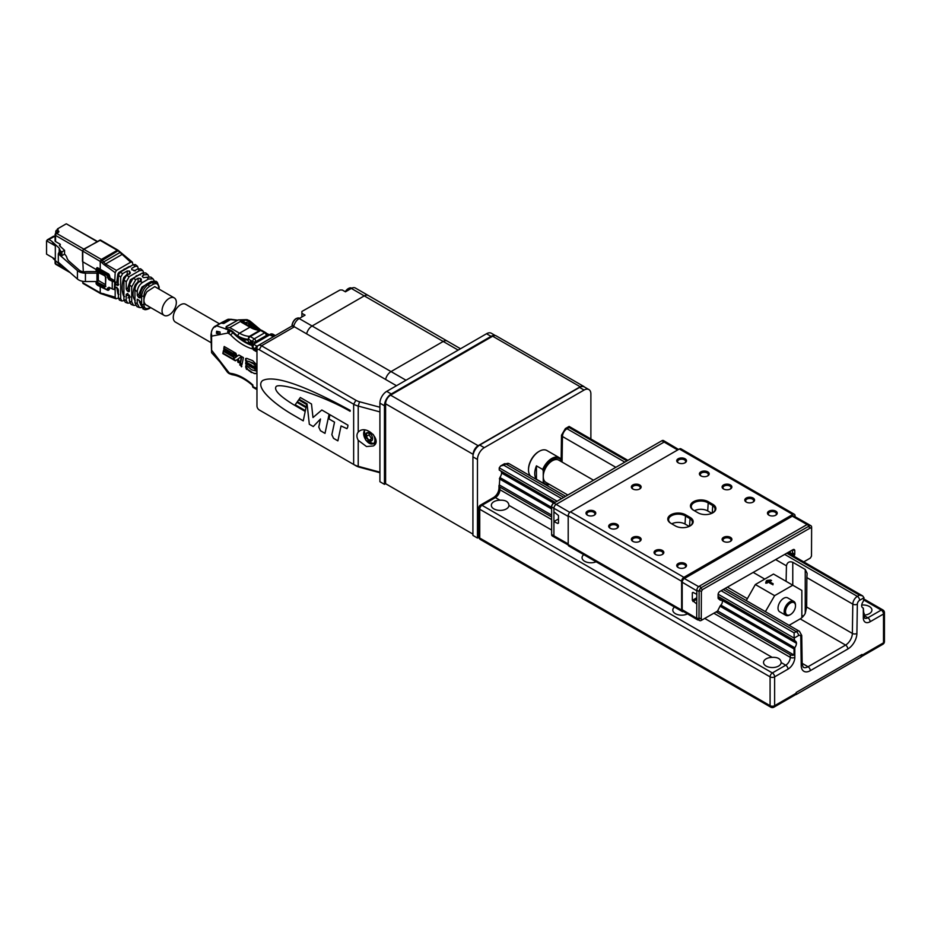 <?xml version="1.0" encoding="UTF-8"?>
<svg xmlns="http://www.w3.org/2000/svg" width="931" height="931" viewBox="0 0 931 931"><rect width="100%" height="100%" fill="white"/><g stroke="black" fill="none" stroke-linecap="round" stroke-linejoin="round"><path stroke-width="1.4" d="M864.259 615.123A8.821 5.097 0 0 0 871.916 610.073A8.821 5.097 0 0 0 861.722 605.045M551.641 515.122L499.342 484.935A3.212 1.85 -0 0 0 498.981 485.784A3.212 1.85 -0 0 0 499.924 487.099L499.924 489.718A6.412 3.701 -60 0 1 495.385 497.573L482.002 505.3L772.358 672.938L785.741 665.211L781.179 662.569C780.737 658.834 777.722 657.088 772.16 657.367A8.821 5.097 -0 0 0 763.536 662.465A8.821 5.097 -0 0 0 772.253 667.55A8.821 5.097 -0 0 0 781.179 662.569L781.179 662.453M674.51 607.059A8.821 5.097 -0 0 0 672.799 610.073A8.821 5.097 -0 0 0 678.012 614.716A8.821 5.097 -0 0 0 687.485 613.878M583.772 554.667A8.821 5.097 -0 0 0 582.061 557.681A8.821 5.097 -0 0 0 586.902 562.231A8.821 5.097 -0 0 0 596.108 561.789M551.641 530.053L508.966 505.417C508.524 501.669 505.51 499.935 499.947 500.203A8.821 5.097 -0 0 0 491.324 505.3A8.821 5.097 -0 0 0 500.052 510.397A8.821 5.097 -0 0 0 508.966 505.417L508.966 505.3M567.84 495.024L545.903 482.363A12.836 7.413 -60 0 1 543.25 476.486A12.836 7.413 -60 0 1 548.848 463.568A12.836 7.413 -60 0 1 558.74 460.135L593.513 480.21M549.441 484.411A15.233 8.798 -60 0 1 545.403 484.644M543.052 483.282A15.233 8.798 -60 0 1 542.68 482.875L543.25 481.886A14.431 8.332 120 0 0 549.209 484.271M542.68 469.445A15.233 8.798 -60 0 1 551.757 458.483A15.233 8.798 -60 0 1 559.368 457.726A15.233 8.798 -60 0 1 560.823 458.971L561.393 460.612A14.431 8.332 120 0 0 552.316 459.46A14.431 8.332 120 0 0 543.25 471.086L542.68 469.445L536.442 465.849A15.233 8.798 120 0 0 536.442 479.267L542.68 482.875M559.368 457.726L546.893 450.523A15.233 8.798 120 0 0 539.282 451.279L539.282 451.279A15.233 8.798 120 0 0 528.505 469.934A15.233 8.798 120 0 0 530.577 476.078M538.991 451.442A14.431 8.332 120 0 0 538.712 451.605A14.431 8.332 120 0 0 528.505 469.282A14.431 8.332 120 0 0 528.505 469.608M767.54 580.35A1.606 0.931 0 0 0 766.236 581.095L765.689 582.946L767.284 583.027L767.656 581.817L771.787 584.202L773.161 583.877L768.785 581.165L770.88 580.944L771.543 580.49L770.6 580.036L767.54 580.35L767.54 581.654A1.606 0.931 0 0 0 766.236 582.41L765.969 583.295M790.175 614.704A8.018 4.632 -60 0 1 789.825 614.914L790.5 614.53A7.052 4.073 120 0 0 795.493 605.883A7.052 4.073 120 0 0 790.5 602.997A7.052 4.073 120 0 0 785.52 611.644A7.052 4.073 120 0 0 790.5 614.53L789.825 614.914A8.018 4.632 -60 0 1 785.811 615.321A8.018 4.632 -60 0 1 784.158 611.644A8.018 4.632 -60 0 1 787.649 603.567A8.018 4.632 -60 0 1 793.829 601.426A8.018 4.632 -60 0 1 795.493 605.092A8.018 4.632 -60 0 1 795.481 605.511M793.829 601.426L787.707 597.888A8.018 4.632 120 0 0 781.528 600.041A8.018 4.632 120 0 0 778.025 608.106A8.018 4.632 120 0 0 779.689 611.783L785.811 615.321M861.059 656.832A3.212 1.85 -120 0 0 861.291 656.727A3.212 1.85 -120 0 0 861.955 655.261L861.955 654.47L796.18 692.455L796.18 694.549L861.059 657.088L861.059 654.993M379.918 403.146L379.918 481.723L384.456 484.341L384.456 405.765L379.918 403.146A9.624 5.551 -60 0 1 386.726 391.357L391.264 393.976A9.624 5.551 120 0 0 384.456 405.765M495.083 335.544A9.624 5.551 120 0 0 491.068 336.347L486.541 333.729L386.726 391.357M486.541 333.729A9.624 5.551 -60 0 1 491.347 333.251L495.373 335.579M584.412 386.982A7.052 4.073 -60 0 0 583.749 386.423A7.052 4.073 -60 0 0 580.222 386.772L478.138 445.705A7.052 4.073 -60 0 0 473.157 454.351L385.597 403.798L385.597 483.689L384.456 484.341M583.749 386.423L496.188 335.87A7.052 4.073 120 0 0 492.662 336.219L390.578 395.151A7.052 4.073 120 0 0 385.597 403.798M472.925 534.115L385.597 483.689M803.348 616.171L801.847 615.31M861.955 655.261L883.507 642.809L883.507 614.006L870.124 621.733A9.624 5.551 -60 0 1 863.316 617.8L863.316 608.141A5.714 3.293 -60 0 1 862.816 607.931A5.714 3.293 -60 0 1 861.64 605.674A5.714 3.293 -60 0 1 863.374 601.205L864.003 597.76L859.616 600.297A3.212 1.85 -60 0 0 857.346 604.172L856.904 633.476A12.836 7.413 -60 0 1 847.838 649L810.307 670.669A12.836 7.413 -60 0 1 801.23 665.618L800.788 636.827A3.212 1.85 -60 0 0 798.519 635.57L794.131 638.096L794.771 640.807L720.71 598.051M716.125 611.923L790.279 654.737A3.212 1.85 -0 0 0 794.027 655.063L794.027 648.93L794.818 647.685A5.714 3.293 120 0 0 796.494 643.286A5.714 3.293 120 0 0 795.318 641.028A5.714 3.293 120 0 0 794.771 640.807M800.195 618.882L845.569 645.078A9.624 5.551 120 0 0 852.365 633.429L852.808 604.138L806.874 577.616L806.653 607.035L805.245 613.378A9.624 5.551 -60 0 1 800.195 618.882L789.057 625.318M786.101 581.34L786.451 565.827L775.639 559.578M796.18 693.234A3.212 1.85 60 0 1 795.516 694.701L773.964 707.153A3.212 1.85 60 0 0 774.627 705.675L796.18 693.234M499.924 487.099L551.641 516.961M794.027 655.063L717.72 611.004M863.316 608.141L863.898 614.728A3.212 1.85 0 0 0 864.259 613.866A3.212 1.85 0 0 0 863.898 613.017M863.363 608.152L862.35 607.559M796.494 643.286L722.375 600.495M553.77 503.147L501.6 473.029A5.714 3.293 120 0 0 500.89 471.133M794.771 647.755L720.885 605.103M551.641 507.383L499.877 477.498L499.342 484.935M501.6 473.029A5.714 3.293 120 0 1 499.924 477.428L499.877 477.498M555.051 502.414L499.237 470.05L555.179 502.344M718.092 596.399L794.131 640.307M794.027 648.93L720.024 606.209M551.641 508.989L499.342 478.802M557.087 501.239L499.237 467.839L499.237 470.05M784.682 554.41L857.346 596.364L859.464 595.142L862.676 595.91L864.003 597.76M626.947 460.903L569.109 427.504L569.109 426.421L569.109 427.504L566.991 428.726L624.829 462.125M718.127 594.211L794.131 638.096L794.131 632.859L796.249 631.637L723.271 589.498M499.237 467.839L500.564 465.989L503.776 465.221L561.626 498.62M806.874 577.616L807.13 573.368L805.245 569.469L792.77 562.266C789.36 561.102 787.254 562.289 786.451 565.827M746.266 600.611L755.344 584.528L773.486 574.055L792.77 585.192L792.77 562.266M590.882 438.99L590.882 393.976A9.624 5.551 120 0 0 588.892 389.577A9.624 5.551 120 0 0 584.074 390.054L484.271 447.671A9.624 5.551 120 0 0 477.463 459.46L477.463 538.037L478.837 537.245M477.463 538.037L472.925 535.418L472.925 456.842A9.624 5.551 -60 0 1 479.733 445.053L579.548 387.424A9.624 5.551 -60 0 1 584.354 386.947L588.892 389.577M491.068 336.347L391.264 393.976M768.785 581.526L767.54 581.654M772.916 584.854L772.916 583.551M768.785 582.469L768.785 581.165M801.847 617.695L801.847 590.429L792.77 585.192L774.627 595.665L765.55 611.388M755.344 584.528L774.627 595.665M561.393 460.612L561.393 461.671M543.25 481.886L543.25 471.086M536.442 479.267L536.442 465.849M809.376 558.635A3.212 1.85 120 0 1 809.214 558.74L803.721 561.87L810.354 558.076L811.495 556.121L811.623 528.54L810.494 527.877L702.521 589.556L701.38 591.522L701.252 619.092L702.381 619.767L716.963 611.434A1.606 0.931 -60 0 0 717.836 610.468L720.129 606.023A1.606 0.931 -60 0 1 720.699 605.278A3.212 1.85 120 0 0 721.711 600.309A3.212 1.85 120 0 0 720.722 600.216A1.606 0.931 120 0 1 720.222 600.158A1.606 0.931 120 0 1 720.152 600.111L718.348 598.645A1.606 0.931 120 0 1 718.092 597.958L718.104 594.537A2.572 1.478 120 0 1 719.931 591.406L792.968 549.674L794.771 550.733A2.572 1.478 120 0 0 794.248 549.558A2.572 1.478 120 0 0 792.968 549.674M794.771 550.733L794.76 554.154A1.606 0.931 120 0 1 794.492 555.155L793.934 556.226M808.224 526.574L810.494 527.877M700.449 588.369L702.521 589.556M699.309 590.324L701.38 591.522M698.983 617.788L701.252 619.092M700.112 618.452L702.381 619.767M718.185 596.736A4.806 2.781 -60 0 1 718.848 596.841M722.316 601.228A4.806 2.781 120 0 0 721.886 598.738M721.118 598.144A4.806 2.781 120 0 0 719.896 598.121L718.092 596.655M790.233 551.245L790.221 552.839L792.49 554.143L792.002 555.109M788.871 552.025L790.221 552.816L789.732 553.794M719.779 591.488L791.827 550.337L792.502 550.733L792.49 554.143M811.611 528.54L811.623 527.237A3.212 1.85 120 0 0 810.959 525.759A3.212 1.85 120 0 0 809.365 525.91L701.392 587.589A3.212 1.85 120 0 0 699.111 591.511L698.983 619.092A3.212 1.85 120 0 0 699.647 620.57A3.212 1.85 120 0 0 701.241 620.418L718.022 610.829L718.022 610.084M699.647 620.57L697.377 619.266A3.212 1.85 -60 0 1 696.714 617.777L696.842 590.207A3.212 1.85 -60 0 1 699.123 586.286L807.096 524.595A3.212 1.85 -60 0 1 808.69 524.444L810.959 525.759M808.899 524.572A3.212 1.85 120 0 0 808.655 524.386A3.212 1.85 120 0 0 807.061 524.549L792.316 516.181L684.343 578.523A3.026 1.746 120 0 0 682.202 582.236L696.819 590.824L696.819 594.327L692.955 592.372L692.327 592.791L692.327 600.332L696.772 604.044M792.316 516.181A3.026 1.746 -60 0 1 793.829 516.03L808.655 524.386M696.76 618.289L682.202 609.735A3.026 1.746 120 0 0 682.819 611.12L697.47 619.79A3.212 1.85 120 0 0 698.471 619.895M682.202 609.735L682.202 582.236M807.061 524.549L796.191 530.833M696.83 618.556A3.212 1.85 120 0 0 697.47 619.79M775.476 515.332A4.015 2.316 0 0 0 776.373 513.877A4.015 2.316 0 0 0 773.894 511.736A4.015 2.316 0 0 0 769.518 512.236A4.015 2.316 0 0 0 768.343 513.877A4.015 2.316 0 0 0 769.239 515.332M768.901 511.166A4.888 2.828 0 0 0 768.901 515.157A4.888 2.828 0 0 0 775.814 515.157A4.888 2.828 0 0 0 775.814 511.166A4.888 2.828 0 0 0 768.901 511.166M730.102 489.136A4.015 2.316 0 0 0 730.998 487.681A4.015 2.316 0 0 0 728.519 485.54A4.015 2.316 0 0 0 724.155 486.052A4.015 2.316 0 0 0 722.98 487.681A4.015 2.316 0 0 0 723.876 489.136M723.527 484.97A4.888 2.828 0 0 0 723.527 488.961A4.888 2.828 0 0 0 730.451 488.961A4.888 2.828 0 0 0 730.451 484.97A4.888 2.828 0 0 0 723.527 484.97M684.739 462.951A4.015 2.316 0 0 0 685.635 461.485A4.015 2.316 0 0 0 683.156 459.355A4.015 2.316 0 0 0 678.78 459.856A4.015 2.316 0 0 0 677.605 461.485A4.015 2.316 0 0 0 678.501 462.951M678.164 458.774A4.888 2.828 0 0 0 678.164 462.765A4.888 2.828 0 0 0 685.076 462.765A4.888 2.828 0 0 0 685.076 458.774A4.888 2.828 0 0 0 678.164 458.774M594.001 515.332A4.015 2.316 0 0 0 594.897 513.877A4.015 2.316 0 0 0 592.419 511.736A4.015 2.316 0 0 0 588.043 512.236A4.015 2.316 0 0 0 586.879 513.877A4.015 2.316 0 0 0 587.764 515.332M587.426 511.166A4.888 2.828 0 0 0 587.426 515.157A4.888 2.828 0 0 0 594.339 515.157A4.888 2.828 0 0 0 594.339 511.166A4.888 2.828 0 0 0 587.426 511.166M639.364 541.528A4.015 2.316 0 0 0 640.26 540.073A4.015 2.316 0 0 0 637.782 537.932A4.015 2.316 0 0 0 633.417 538.432A4.015 2.316 0 0 0 632.242 540.073A4.015 2.316 0 0 0 633.138 541.528M632.789 537.35A4.888 2.828 0 0 0 632.789 541.353A4.888 2.828 0 0 0 639.713 541.353A4.888 2.828 0 0 0 639.713 537.35A4.888 2.828 0 0 0 632.789 537.35M684.739 567.724A4.015 2.316 0 0 0 685.635 566.269A4.015 2.316 0 0 0 683.156 564.128A4.015 2.316 0 0 0 678.78 564.628A4.015 2.316 0 0 0 677.605 566.269A4.015 2.316 0 0 0 678.501 567.724M678.164 563.546A4.888 2.828 0 0 0 678.164 567.538A4.888 2.828 0 0 0 685.076 567.538A4.888 2.828 0 0 0 685.076 563.546A4.888 2.828 0 0 0 678.164 563.546M730.102 541.528A4.015 2.316 0 0 0 730.998 540.073A4.015 2.316 0 0 0 728.519 537.932A4.015 2.316 0 0 0 724.155 538.432A4.015 2.316 0 0 0 722.98 540.073A4.015 2.316 0 0 0 723.876 541.528M723.527 537.35A4.888 2.828 0 0 0 723.527 541.353A4.888 2.828 0 0 0 730.451 541.353A4.888 2.828 0 0 0 730.451 537.35A4.888 2.828 0 0 0 723.527 537.35M639.364 489.136A4.015 2.316 0 0 0 640.26 487.681A4.015 2.316 0 0 0 637.782 485.54A4.015 2.316 0 0 0 633.417 486.052A4.015 2.316 0 0 0 632.242 487.681A4.015 2.316 0 0 0 633.138 489.136M632.789 484.97A4.888 2.828 0 0 0 632.789 488.961A4.888 2.828 0 0 0 639.713 488.961A4.888 2.828 0 0 0 639.713 484.97A4.888 2.828 0 0 0 632.789 484.97M752.795 502.24A4.015 2.316 0 0 0 753.679 500.785A4.015 2.316 0 0 0 751.212 498.644A4.015 2.316 0 0 0 746.837 499.144A4.015 2.316 0 0 0 745.661 500.785A4.015 2.316 0 0 0 746.557 502.24M746.22 498.062A4.888 2.828 0 0 0 746.22 502.053A4.888 2.828 0 0 0 753.132 502.053A4.888 2.828 0 0 0 753.132 498.062A4.888 2.828 0 0 0 746.22 498.062M707.42 476.044A4.015 2.316 0 0 0 708.316 474.589A4.015 2.316 0 0 0 705.838 472.448A4.015 2.316 0 0 0 701.474 472.948A4.015 2.316 0 0 0 700.298 474.589A4.015 2.316 0 0 0 701.194 476.044M700.845 471.866A4.888 2.828 0 0 0 700.845 475.869A4.888 2.828 0 0 0 707.769 475.869A4.888 2.828 0 0 0 707.769 471.866A4.888 2.828 0 0 0 700.845 471.866M616.683 528.436A4.015 2.316 0 0 0 617.579 526.969A4.015 2.316 0 0 0 615.1 524.84A4.015 2.316 0 0 0 610.736 525.34A4.015 2.316 0 0 0 609.561 526.969A4.015 2.316 0 0 0 610.457 528.436M610.108 524.258A4.888 2.828 0 0 0 610.108 528.249A4.888 2.828 0 0 0 617.032 528.249A4.888 2.828 0 0 0 617.032 524.258A4.888 2.828 0 0 0 610.108 524.258M662.057 554.62A4.015 2.316 0 0 0 662.942 553.165A4.015 2.316 0 0 0 660.475 551.024A4.015 2.316 0 0 0 656.099 551.524A4.015 2.316 0 0 0 654.924 553.165A4.015 2.316 0 0 0 655.82 554.62M655.482 550.454A4.888 2.828 0 0 0 655.482 554.445A4.888 2.828 0 0 0 662.395 554.445A4.888 2.828 0 0 0 662.395 550.454A4.888 2.828 0 0 0 655.482 550.454M712.518 512.993A9.624 5.551 0 0 0 715.066 509.234A9.624 5.551 0 0 0 712.25 505.3L707.711 502.682A9.624 5.551 0 0 0 697.214 501.472A9.624 5.551 0 0 0 691.279 506.604A9.624 5.551 0 0 0 694.084 510.537M711.843 513.318L707.711 510.933A9.624 5.551 0 0 0 694.445 510.735M689.836 526.085A9.624 5.551 0 0 0 692.385 522.326A9.624 5.551 0 0 0 689.557 518.392L685.018 515.774A9.624 5.551 0 0 0 674.533 514.575A9.624 5.551 0 0 0 668.598 519.707A9.624 5.551 0 0 0 671.402 523.629M689.161 526.422L685.018 524.025A9.624 5.551 0 0 0 671.763 523.839M708.27 501.693A10.427 6.017 0 0 0 693.525 501.693A10.427 6.017 0 0 0 693.525 510.211L698.064 512.83A10.427 6.017 0 0 0 712.809 512.83A10.427 6.017 0 0 0 712.809 504.311L708.27 501.693L707.711 510.933M685.588 514.796A10.427 6.017 0 0 0 670.844 514.796A10.427 6.017 0 0 0 670.844 523.303L675.382 525.922A10.427 6.017 0 0 0 690.127 525.922A10.427 6.017 0 0 0 690.127 517.415L685.588 514.796L685.018 524.025M568.201 544.588L681.62 610.073A3.212 1.85 120 0 0 682.283 611.539L568.864 546.055A3.212 1.85 -60 0 1 568.201 544.588L568.201 515.774A3.212 1.85 -60 0 1 570.47 511.852L683.889 577.325L792.77 514.471A3.212 1.85 120 0 1 794.376 514.308A3.212 1.85 120 0 1 795.039 515.774L795.039 516.717M683.889 577.325A3.212 1.85 120 0 0 681.62 581.258L568.201 515.774M681.62 610.073L681.62 581.258M682.283 611.539A3.212 1.85 120 0 0 683.552 611.551M570.47 511.852L679.351 448.986A3.212 1.85 -60 0 1 680.957 448.823L794.376 514.308M568.224 544.972L554.585 537.292A3.212 1.85 -60 0 1 553.91 535.814A3.212 1.85 120 0 0 554.573 537.28L552.304 535.977A3.212 1.85 -60 0 1 551.641 534.51L551.641 505.696L552.77 503.729L661.883 440.735A3.212 1.85 -60 0 1 663.489 440.572L665.758 441.888A3.212 1.85 120 0 0 664.152 442.039L556.179 504.381A3.212 1.85 120 0 0 553.91 508.314A3.212 1.85 -60 0 1 556.179 504.381L664.152 442.039A3.212 1.85 -60 0 1 665.77 441.888A3.212 1.85 120 0 1 666.421 443.354M551.641 534.51L553.91 535.814L553.91 508.314L551.641 506.999A3.212 1.85 -60 0 1 553.91 503.077L569.772 512.376M554.573 537.28A3.212 1.85 120 0 0 556.179 537.129M568.201 543.925L553.91 535.814L553.91 521.569L558.484 518.928M558.484 523.117L557.844 523.49L558.484 523.059L558.484 515.518L553.91 511.817L553.91 508.314L568.201 516.414M557.844 523.49L553.91 521.569M250.555 344.284L251.987 343.458M245.819 339.827L244.015 340.874M266.278 336.557L266.278 335.567A2.246 1.292 -120 0 0 264.683 332.821L260.657 330.493A2.246 1.292 -120 0 0 259.958 330.272A2.246 1.734 -89.5 0 1 260.68 330.086L251.067 327.072A2.246 1.292 120 0 0 249.939 327.188L239.5 333.205A2.246 1.292 120 0 0 237.917 335.963L236.846 335.346A50.367 29.082 60 0 0 239.325 337.511A35.285 20.377 -120 0 0 247.949 340.106L248.577 341.98L250.392 343.027L250.392 341.072L251.987 341.98L252.697 344.493M256.06 350.626L254.023 349.451L254.023 348.403M252.895 345.657L252.476 345.122L252.231 346.041L252.895 347.484L253.569 344.214L256.991 346.181A2.246 1.292 120 0 0 255.397 348.939L256.06 351.418L253.337 349.847L254.023 349.451M253.337 349.847L253.337 348.008L255.781 349.416M210.941 342.585L175.389 322.068A10.264 5.923 -60 0 1 173.911 313.549A10.264 5.923 -60 0 1 180.975 304.542A10.264 5.923 -60 0 1 185.665 304.286L219.46 323.802M228.421 371.783L228.572 373.238L227.49 372.284L219.972 361.984L211.605 352.709L210.941 335.218C211.5 329.981 213.152 326.851 215.911 325.85L220.461 323.22A2.246 1.292 -120 0 1 221.008 323.127A2.246 1.292 60 0 1 221.369 322.696A2.246 1.292 60 0 1 221.915 322.603L228.095 319.263L221.369 322.696M225.453 321.102L226.466 319.973L225.453 321.102M223.847 323.406L222.078 323.185M224.348 323.115L221.915 322.603M259.446 330.016A48.121 27.779 60 0 1 250.672 322.615A2.246 0.756 -44.7 0 1 251.719 322.429L249.403 320.613A2.246 1.292 120 0 0 248.286 320.73L243.177 319.868L229.794 327.596L226.559 328.131L226.827 329.295L225.919 329.202L226.175 326.583L226.664 328.631M247.297 319.764L245.726 319.857L248.763 321.009M252.662 343.946L252.662 341.596A2.246 1.292 -0 0 0 255.839 341.596A2.246 1.292 -120 0 0 254.244 338.837L264.683 332.821A2.246 1.292 -60 0 1 265.812 332.704L261.786 330.377A2.246 1.292 -60 0 0 260.657 330.493L250.23 336.522A2.246 1.292 -120 0 0 249.52 336.3L259.958 330.272A32.085 18.527 -120 0 1 249.939 327.188L241.164 322.114L244.108 320.415L238.255 319.903L246.634 319.636L249.403 320.613M247.506 319.752L246.54 320.089M270.106 334.345L273.993 336.359A2.246 1.292 60 0 1 274.028 336.382L274.68 335.963A2.246 1.292 -120 0 0 274.68 335.963L271.258 333.996L270.584 334.392L272.736 334.089L269.932 334.59M271.922 333.892L270.781 333.95M245.086 320.113L248.286 320.73A9.624 5.551 60 0 1 250.672 322.615L249.997 322.999A9.624 5.551 60 0 0 247.599 321.125M251.987 342.503L250.392 343.027M232.797 319.531L231.214 319.356M230.981 319.38L226.466 319.973M224.29 322.906L229.387 319.961M238.255 319.903L226.71 326.572L226.559 328.131M236.846 335.346L231.668 330.796M237.917 335.963A34.331 19.819 -120 0 0 248.635 339.268A2.246 1.292 -60 0 1 250.23 336.522L254.244 338.837A2.246 1.292 -60 0 0 252.662 341.596L248.635 339.268A2.246 1.734 -89.5 0 1 249.52 336.3A32.085 18.527 -120 0 1 239.5 333.205L229.794 327.596M241.164 322.114A2.246 1.292 -60 0 1 242.281 322.01L251.067 327.072M243.771 322.859L246.494 322.312L247.599 322.952L245.761 324.011L247.855 325.315M268.279 335.393A48.121 27.779 60 0 1 266.929 334.869M257.864 329.772A48.121 27.779 60 0 1 249.997 322.999M241.699 366.628L240.303 364.265M239.733 364.975L240.035 364.347L241.827 366.186L241.513 366.814L240.186 364.708M248.03 364.254L247.471 364.917L247.471 362.764L248.624 364.649L249.101 363.707L249.101 365.86L248.426 364.033M247.972 364.673L247.925 363.032M248.624 364.649L249.066 363.684M249.101 365.336L248.693 364.603M246.552 369.456L246.028 368.106L246.657 369.281M249.485 366.081L249.939 364.196M253.023 368.129L251.824 367.175L251.591 365.15L252.569 366.488L253.104 366.023L253.104 368.082M253.104 367.652L252.185 367.629M251.824 367.175L252.22 366.22M252.592 367.396L253.046 366.663M256.362 369.27L256.362 367.896L256.875 368.199L256.875 370.34L256.258 368.688M255.804 368.944L255.746 367.547M255.292 369.432L255.292 367.28L256.362 368.746L256.816 368.164M256.875 369.816L256.816 369.002M253.046 363.672L249.031 361.449L245.633 360.914L245.586 358.575L246.738 358.377L252.767 360.693L256.909 365.092L256.921 367.477L252.522 362.729L246.04 360.658L246.04 358.458M256.444 366.872L253.5 363.416M250.66 366.244L250.66 364.603L251.172 364.905L251.579 367.28L250.253 366.523L251.114 364.871M250.253 366.523L251.172 366.523M251.533 372.563L248.484 370.329L246.04 366.721L246.04 365.185L251.673 369.84L256.909 371.166L256.712 373.587L254.454 373.61L252.115 372.377M248.007 369.875L246.04 366.721M245.644 367.07L246.028 365.161M256.549 373.622L254.908 373.354M251.405 372.493L251.987 372.307M251.265 372.412L251.859 372.225M251.137 372.342L251.719 372.156M251.591 372.074L249.031 370.166M254.512 367.186L255.106 367.175L254.5 368.979L253.279 366.116L254.815 367.012M254.268 367.954L254.466 367.151M254.233 368.141L254.058 367.384M246.703 363.381L247.169 364.126L246.331 363.742L247.157 363.055M246.25 362.566L246.843 362.508M246.215 362.543L245.633 362.881L246.087 361.938L246.645 362.299M245.633 362.881L246.087 361.938M245.644 363.812L246.296 363.73M246.575 363.73L247.157 363.113M224.871 350.393L225.314 351.22L224.29 350.696L224.313 349.532L225.535 350.58L224.639 350.58M226.594 351.976L226.768 350.952L227.083 351.883M227.862 352.861L227.397 351.313L228.06 352.756M225.605 351.557L226.175 350.603M223.37 350.766L224.034 349.369M224.918 350.638L224.72 349.812M230.376 353.617L229.515 353.815L229.724 352.651L230.783 353.361L230.271 354.245L230.795 353.373M227.35 353.058L227.199 352.477M229.049 352.674L229.247 353.512L228.456 353.198L228.386 352.081L229.352 352.5M233.553 356.154L233.332 354.734L233.553 356.154M241.455 356.492L238.138 358.854L240.012 363.462L241.455 356.468L243.41 357.597L241.967 364.626L240.442 363.218M237.917 362.287L237.335 359.482L237.917 362.287L240.466 363.23L241.816 356.678M232.238 354.28L232.063 355.153L230.876 355.083L231.156 353.477L232.517 354.886M230.027 353.594L230.097 352.872M230.783 354.024L230.818 353.443M233.786 356.771L234.437 355.374M236.881 359.75L235.368 360.821L232.831 359.354L235.846 357.201L233.739 352.011L235.846 353.233L237.102 356.305L238.918 355.014L241.455 356.48M233.157 355.921L232.494 355.444L232.959 354.513M226.314 351.581L227.152 351.08M222.835 353.571L223.277 351.243L234.437 357.69L232.424 359.11L222.835 353.571L223.638 351.453M237.102 356.305L238.964 355.037M223.777 348.66L224.185 346.507L233.344 351.79L234.635 354.92L223.777 348.66L224.546 346.716M235.776 360.53L233.285 359.087L236.299 356.934L234.472 352.442M239.756 362.822L238.371 362.031M242.06 364.161L240.466 363.241M232.913 355.374L233.704 354.955M234.344 354.234L224.231 348.392M229.503 353.268L228.91 352.942M225.337 350.103L224.743 350.161M230.876 355.083L231.528 353.699M232.831 358.831L223.289 353.315M232.156 354.106L231.482 354.315M211.605 352.709L211.605 336.138C210.615 331.308 212.233 327.84 216.458 325.745L215.445 326.874M211.605 336.138L211.605 334.299L211.605 336.138L227.897 333.054L229.596 330.377L228.723 329.946L227.699 331.273L227.897 333.054L229.003 333.694A2.246 1.292 -60 0 1 230.585 330.947L228.723 329.946L230.05 329.842L229.596 330.377M253.569 386.912L255.397 387.959A2.246 1.781 83.4 0 0 256.968 389.286A2.246 2.246 0 0 1 255.862 388.995A2.246 1.292 -60 0 1 255.397 387.959L256.968 387.785M252.476 345.122L253.092 344.167L252.476 345.122M257.061 347.403L255.397 348.939L252.895 347.484L252.895 348.997L252.301 346.541M257.375 346.472A2.246 1.292 60 0 0 256.991 346.181L273.435 336.685L270.013 334.718L252.895 344.598M252.895 386.516L252.895 385.003A50.367 29.082 -120 0 0 230.841 373.401A7.378 4.259 -120 0 1 229.003 372.726A2.246 1.292 120 0 0 229.468 373.75L232.11 374.704A2.246 1.664 -81.8 0 1 230.841 373.401M225.93 328.992L216.458 325.745L221.008 323.127L223.801 323.476L230.609 319.554A2.246 1.676 -82.7 0 1 231.47 319.368L230.411 319.659M216.434 333.379L216.609 331.238L220.007 331.96L220.065 333.961L216.434 333.379L219.181 331.785M256.351 389.088A2.246 1.292 -60 0 1 255.862 388.995L252.895 387.284L252.231 385.097C245.26 379.126 238.557 375.659 232.11 374.704M228.421 331.529L229.049 330.144M229.468 329.644L226.838 329.306L228.723 329.946M252.266 345.552A48.121 27.779 60 0 1 232.983 332.833A9.624 5.551 -120 0 0 230.585 330.947L231.272 330.552A9.624 5.551 60 0 1 233.658 332.437A48.121 27.779 60 0 0 252.429 344.982M231.272 330.552L230.05 329.842M247.599 322.952A7.378 4.259 60 0 1 249.438 324.395A50.367 29.082 -120 0 0 253.826 328.468M246.494 322.312L244.655 323.383M100.595 293.579L101.537 293.847A1.606 1.222 -89 0 1 100.432 292.904L102.096 293.509A10.683 6.249 59.3 0 1 104.784 294.196L115.176 297.21L115.176 289.32L114.362 289.634L115.176 272.643L104.784 265.16A10.683 6.249 59.3 0 1 102.096 262.833L100.234 261.402L101.363 259.435L105.506 264.008L116.468 270.409L130.643 262.216L118.377 250.928M118.4 298.106L120.693 298.758L121.856 300.981L119.424 300.073L118.4 298.106L118.4 289.948L117.248 287.993L115.514 287.4L114.362 289.634M123.916 294.848L123.299 295.197L123.916 294.941M118.4 298.036L116.026 298.804L101.526 293.847M83.325 271.805L82.766 261.017M105.506 285.759L105.855 277.508L104.377 275.215L97.231 271.724A3.212 1.85 180 0 1 96.102 270.304L96.102 269.257A3.212 1.85 -0 0 0 97.231 270.677L97.86 269.466L108.043 274.447L107.426 275.657L109.427 275.215L110.114 278.09L114.362 280.487M96.999 280.755L96.102 282.361A3.212 1.85 -0 0 0 97.231 283.769L97.86 282.559L104.994 286.05L104.377 287.26L105.855 286.411M132.924 264.858L132.388 262.158L130.643 262.216M118.574 251.091L117.9 250.811L118.574 251.091M83.22 249.752L83.906 249.357L101.363 259.435L117.248 250.276L118.4 250.939L117.236 250.276L118.4 250.939M116.468 270.409L115.176 272.643M117.923 250.835L100.432 261.564M101.386 259.435L100.245 261.413M109.427 276.914L108.729 277.322L109.521 278.439L110.114 278.09M108.892 279.649L112.255 281.29L112.872 280.08L109.521 278.439L108.892 279.649L107.426 277.357L108.729 277.322L108.043 274.447L108.741 274.04L100.234 269.268L100.234 261.402L82.487 250.928L82.487 261.402M108.741 274.04L109.427 275.215M100.234 269.268L97.511 267.697A2.246 1.292 -0 0 0 97.86 269.466M96.836 268.081L97.511 267.697L96.836 268.081M99.093 240.582L83.906 249.357A1.606 0.931 120 0 0 82.766 251.323L82.766 261.797L96.102 269.501M105.506 284.618L98.325 280.475M143.642 272.504L142.711 270.502L139.592 270.618L137.73 268.873L134.937 270.479L131.76 269.769L131.76 268.349L135.111 266.417L133.238 264.672L135.391 264.59L137.532 266.324L135.111 266.417M118.4 275.215L120.087 272.271A186.735 115.956 4.1 0 0 122.729 273.574L120.693 277.112A187.794 109.881 -120.7 0 0 118.4 275.215L118.062 285.445L116.328 284.851L115.176 281.721L114.373 281.732A3.212 1.85 -0 0 1 112.255 281.29L112.255 288.889L112.872 289.25M137.73 268.873L140.767 268.931M129.432 284.711L133.075 278.334A361.507 224.487 4.1 0 0 135.868 279.556L131.725 286.795A369.328 216.085 -120.7 0 0 129.432 284.711L129.432 290.914L129.095 291.647L127.361 291.054L126.209 289.099L126.209 281.86A250.579 146.621 -120.7 0 0 123.916 279.859L123.916 299.677L126.209 300.329L127.71 303.169L129.746 303.017M146.702 277.252L150.88 277.101L153.033 278.834L148.564 278.997L146.702 277.252L143.56 277.647L142.187 276.321L144.084 274.808L142.21 273.062L145.713 272.934L147.866 274.668L144.084 274.808M154.15 280.58L153.033 278.834M140.465 294.859C140.802 290.286 142.85 286.701 146.609 284.083L148.145 284.723C144.584 287.19 142.408 290.926 141.628 295.942L140.465 294.859L140.127 297.85L138.393 297.257L137.253 295.302L137.253 291.869A680.363 398.084 -120.7 0 0 134.948 289.739C135.228 286.108 136.845 283.28 139.801 281.232A647.452 402.052 4.1 0 0 142.629 282.43L148.564 278.997M158.666 288.878L158.666 287.516A1.606 0.931 180 0 0 159.131 286.853L157.258 282.244L156.059 281.29L151.183 281.441L146.609 284.083M138.393 297.257L139.662 296.524A12016.277 6937.672 -0 0 0 140.465 296.989M139.662 296.524L138.742 294.44L141.954 287.039L149.705 282.57M142.629 282.43C139.324 284.723 137.532 287.877 137.253 291.869M139.394 307.544L136.962 306.625L134.948 302.819L137.253 303.471L139.394 307.533L141.326 307.626M147.726 305.624L146.97 305.508C142.932 303.238 142.932 298.63 146.97 291.694L154.814 286.597L157.746 288.354M143.49 308.976L140.465 304.39L143.886 304.705C144.2 308.359 146.004 309.429 149.309 307.928L148.262 308.627M157.258 282.244L152.195 282.384L151.183 281.441M149.193 286.632L153.231 284.292A1.606 0.931 60 0 0 152.195 282.384L148.145 284.723A1.606 0.931 60 0 1 149.193 286.632C145.969 288.866 144.2 291.962 143.886 295.942A1.606 0.931 180 0 1 141.628 295.942L141.628 304.716L144.154 309.313L142.804 308.813M140.465 304.39L139.313 300.399L137.253 299.235L137.253 303.471M134.948 289.739L134.948 302.819M140.465 302.703L138.87 300.143M148.913 276.53L147.866 274.668M142.21 273.062L133.075 278.334M135.868 279.556L138.114 278.253L140.383 278.357L141.291 280.371L139.801 281.232M141.291 278.963L141.291 280.371L141.291 278.963M138.114 278.253L138.114 281.721L140.383 281.674M141.314 302.005L139.557 302.424M133.552 305.356L131.12 304.449L129.432 301.248L131.725 301.9L133.552 305.345L135.519 305.345M127.71 303.169L125.278 302.261L123.916 299.677M127.745 293.463L129.514 298.525M126.209 300.329L126.209 294.336L127.361 293.672L129.432 296.151L129.432 301.248M127.361 291.054L128.757 290.251A18854.228 10884.554 0 0 0 129.432 290.647M131.725 301.9L131.725 286.795M128.757 290.251L127.745 288.214L130.41 279.754L139.464 274.517L140.372 274.831M123.916 279.859L126.488 275.355A247.879 153.929 4.1 0 0 129.211 276.612L139.592 270.618M129.211 276.612L126.209 281.86M122.729 273.574L127.233 270.968L127.233 274.191L129.49 274.226M127.233 270.968L129.49 271.072L129.49 273.621M126.488 275.355L130.398 273.097L129.49 271.072M128.001 297.897L130.398 296.977M129.49 295.464L127.233 295.499M124.638 296.582L123.695 296.198C121.647 291.17 121.647 284.967 123.695 277.578L127.233 274.191M120.693 298.758L120.693 277.112M121.856 300.981L124.009 300.585M129.234 266.475L130.235 266.918L129.234 266.475L118.865 272.457L117.876 274.051L116.782 281.977L118.761 284.502M133.761 270.712L135.298 270.874M123.614 291.985L122.578 292.543M117.876 293.87L118.865 294.324L117.876 293.87L116.782 287.214M115.176 297.21L116.026 298.804M136.601 275.611L136.682 276.193M137.544 266.313L138.3 268.582M133.238 264.672L120.087 272.271M138.114 281.721L135.332 284.63C132.272 291.81 132.272 297.21 135.332 300.853M116.328 287.47L115.176 288.133L115.176 282.896L116.782 281.977M109.427 287.854L108.729 289.762L108.729 288.063L109.521 287.609L107.426 288.098L108.043 290.158M109.427 289.366L108.531 290.204L107.426 289.797L97.231 284.816A3.212 1.85 180 0 1 96.102 283.408L96.102 282.361M100.432 292.904L101.363 293.498L100.234 292.834L100.234 286.632M97.231 241.338L66.38 223.847A1.606 0.931 -0 0 0 65.833 224.057L57.454 228.898L58.141 229.294L56.919 229.992A1.606 0.931 120 0 0 55.779 231.959L55.779 231.167M55.499 234.135A1.606 0.978 57.3 0 1 55.825 233.413A1.606 0.978 57.3 0 1 56.686 233.448A1.606 0.931 120 0 0 55.557 235.415A1.606 0.931 180 0 1 55.08 234.763L55.08 240.885A1.606 0.931 -0 0 0 55.557 241.548L60.271 244.271L59.386 245.563L64.565 250.334L64.565 254.128A16.595 9.589 180 0 1 66.892 257.724A16.595 9.589 -0 0 0 69.406 261.495L79.088 270.013A7.634 4.411 -0 0 0 83.255 271.805A9.624 5.551 -0 0 0 85.349 271.689A9.624 5.551 180 0 1 87.351 271.584L96.649 271.608M46.55 254.151L46.55 240.803L48.819 239.488L51.519 241.048L55.325 245.865L55.325 259.225L46.55 254.151L55.325 259.225M60.271 245.051L60.271 244.271M60.468 264.101L60.468 267.011L61.912 267.837L61.912 265.37M59.212 262.996L60.468 267.011M61.912 267.837L63.611 266.86M53.102 258.481L59.212 264.113M64.565 254.128L61.912 255.664L61.912 251.859L64.565 250.334M98.29 272.585A1.362 0.791 180 0 1 96.964 273.179L85.431 273.144A9.624 5.551 180 0 1 77.424 270.642L58.316 253.826L59.212 251.929L60.468 254.826L61.912 255.664M58.316 253.826L58.316 262.216L77.424 279.021A9.624 5.551 -0 0 0 85.431 281.534L96.964 281.558A1.362 0.791 -0 0 0 98.325 280.778L98.325 272.597M59.212 251.929L59.212 248.135L51.519 241.048M61.912 251.859L60.468 251.033L59.212 248.135M60.468 251.033L60.468 254.826M169.186 298.374A10.101 5.83 120 0 0 162.588 307.277A10.101 5.83 120 0 0 164.135 315.376A10.101 5.83 120 0 0 174.237 309.546A10.101 5.83 120 0 0 174.237 297.873A10.101 5.83 120 0 0 169.186 298.374M372.33 437.116A4.69 2.712 -120 0 0 369.258 432.973A4.69 2.712 -120 0 0 365.941 434.893A4.69 2.712 -120 0 0 369.258 440.642A4.69 2.712 -120 0 0 372.575 438.722A4.69 2.712 -120 0 0 372.33 437.116M369.735 433.276L366.709 432.973L366.279 436.476L368.874 440.282L371.9 440.584M368.874 440.282L371.644 438.676L369.048 434.87L369.502 433.124M369.048 434.87L366.279 436.476M379.918 411.909L358.214 406.067A16.036 9.263 180 0 1 353.652 404.217L259.237 349.707A3.212 1.85 60 0 0 256.968 351.022L256.968 348.403A6.412 3.701 60 0 1 258.306 345.459A6.412 3.701 60 0 1 261.506 345.785L294.405 326.793L396.478 385.725M294.405 326.793A6.412 3.701 -120 0 0 291.194 326.478L258.306 345.459M295.197 404.764L305.38 410.664L306.02 407.603L296.919 402.32L295.197 404.764L305.38 410.641M350.137 411.281C322.266 395.081 280.894 382.583 276.239 386.412C280.871 382.594 322.242 395.093 350.114 411.293L350.219 410.373C303.157 384.747 273.958 374.809 262.6 380.558C254.163 387.529 275.937 404.973 292.404 414.551L303.25 420.859L305.217 411.444L294.277 405.078A53.055 30.63 60 0 1 291.589 403.437C278.834 395.326 273.714 389.647 276.216 386.435L276.46 386.26M262.623 380.546L262.6 380.558C254.186 387.517 275.96 404.962 292.427 414.539L303.262 420.835M298.676 399.853L297.396 401.68L306.183 406.812L306.66 404.496L298.665 399.853L297.373 401.692L306.183 406.789M329.097 414.225L321.823 410.001L312.991 417.542L311.489 403.984L300.329 397.502L299.107 399.224L307.055 403.845L309.325 424.257L313.27 426.549L320.485 418.985L318.763 427.096L320.45 430.727L325 433.38L329.097 414.225M347.95 425.188L329.935 414.714L329.027 418.962L334.52 422.15L331.843 434.696L333.531 438.338L337.883 440.863L341.06 425.956L346.937 428.667L347.647 427.271A21.308 12.301 -120 0 0 347.95 425.188M256.968 351.022L256.968 406.032A3.212 1.85 60 0 0 259.237 409.954L353.652 464.464L353.652 404.217L355.921 400.283L261.506 345.785L259.237 349.707M379.918 472.727L359.564 467.246A12.836 7.413 180 0 1 355.921 465.768L353.652 464.464A16.036 9.263 180 0 0 358.214 466.303L379.918 472.157M379.918 407.243L359.564 401.761A12.836 7.413 180 0 1 355.921 400.283M358.214 440.305L366.477 446.531L373.261 445.972C382.304 441.317 368.082 425.444 359.692 430.844L358.214 432.065C356.503 434.3 356.503 437.046 358.214 440.305L358.214 466.303L359.564 467.246M261.506 411.269L261.506 411.269A6.412 3.701 60 0 1 261.495 411.258L259.237 409.954M329.946 414.726L329.027 418.962L334.543 422.139L331.867 434.684L333.554 438.315L337.883 440.84M346.949 428.656L341.06 425.956M313.014 417.53L321.835 410.001M300.341 397.502L299.107 399.224M299.13 399.213L307.079 403.833L309.325 424.257L313.281 426.538M325.012 433.357L320.473 430.716L318.786 427.085L320.485 418.985M296.931 402.32L295.22 404.752M460.531 348.753L355.351 288.016A8.018 4.632 120 0 0 351.336 288.424L364.265 295.883A8.018 4.632 -60 0 1 368.28 295.488A8.018 4.632 120 0 0 364.265 295.883L312.094 326.001A8.018 4.632 120 0 0 306.648 333.868A8.018 4.632 -60 0 1 312.094 326.001L391.032 371.585L443.214 341.456A8.018 4.632 -60 0 1 447.217 341.06A8.018 4.632 120 0 0 443.214 341.456L391.032 371.585A8.018 4.632 120 0 0 385.597 379.441A8.018 4.632 -60 0 1 391.032 371.585L406.009 380.232M296.209 318.681A5.458 3.154 120 0 0 292.171 324.803L293.079 325.85A6.098 3.515 120 0 0 293.044 326.246M292.066 326.187L292.846 325.722M458.18 350.103L364.265 295.883L312.094 326.001L299.165 318.542A8.018 4.632 120 0 0 293.707 326.455M301.888 311.454L340.001 289.995L301.888 311.454M301.888 316.971L301.888 311.99M301.888 313.305L305.065 315.132L299.165 318.542M351.336 288.424L345.436 291.822L342.259 289.995L340.001 289.995M766.236 582.41L766.236 581.095M864.259 615.728L867.855 617.8L881.238 610.073L863.945 600.088M863.316 617.8A3.212 1.85 0 0 0 864.259 616.485L864.655 618.114A6.412 3.701 120 0 0 867.855 617.8A3.212 1.85 -120 0 1 870.124 621.733M704.72 618.428L772.16 657.367M551.641 519.579L499.924 489.718A3.212 1.85 180 0 1 498.981 488.403C498.597 492.185 496.863 495.187 493.779 497.41A3.212 1.85 -120 0 1 495.385 497.573L499.947 500.203M713.844 613.226L790.279 657.356L790.279 654.737M788.01 669.133A3.212 1.85 -120 0 0 785.741 665.211A6.412 3.701 120 0 0 790.279 657.356A3.212 1.85 180 0 0 794.818 657.356A9.624 5.551 -60 0 1 788.01 669.133L774.627 676.86L774.627 705.675A3.212 1.85 180 0 1 770.088 705.675L770.088 676.86L479.733 509.234L479.733 538.037L770.088 705.675A3.212 1.85 120 0 0 770.752 707.153A3.212 3.212 0 0 0 773.964 707.153M580.222 386.772L492.662 336.219M390.578 395.151L478.138 445.705M794.818 647.685L794.818 657.356M802.161 663.349L808.038 666.747L845.569 645.078A3.212 1.85 -120 0 1 847.838 649M806.653 607.035L852.365 633.429A3.212 1.815 -179.1 0 0 856.904 633.476M615.833 467.315L562.452 436.499L562.068 462.055M563.744 497.398L505.894 463.999L503.776 465.221M721.141 590.72L794.131 632.859M801.23 665.618A3.212 1.885 -0.9 0 0 802.173 664.257L803.22 667.224A9.624 5.551 120 0 0 808.038 666.747A3.212 1.85 -120 0 1 810.307 670.669M859.464 595.142L786.811 553.2M861.291 656.727L882.844 644.287A3.212 1.85 -120 0 0 883.507 642.809A3.212 1.85 -0 0 0 884.45 641.506L884.45 612.691A3.212 3.212 0 0 0 882.844 609.91A3.212 1.85 120 0 0 881.238 610.073A3.212 1.85 -120 0 1 883.507 614.006A3.212 1.85 0 0 0 884.45 612.691M478.79 507.919A3.212 1.85 180 0 0 479.733 509.234A3.212 1.85 120 0 1 482.002 505.3A3.212 1.85 -120 0 0 480.396 505.137A3.212 3.212 0 0 0 478.79 507.919L478.79 536.733A3.212 3.212 0 0 0 480.396 539.515L770.752 707.153M480.396 539.515A3.212 1.85 120 0 1 479.733 538.037A3.212 1.85 180 0 1 478.79 536.733M772.358 672.938A3.212 1.85 120 0 0 770.088 676.86A3.212 1.85 180 0 0 774.627 676.86A3.212 1.85 -120 0 0 772.358 672.938M857.346 604.172A3.212 1.815 -179.1 0 1 852.808 604.138A6.412 3.701 -60 0 1 857.346 596.364A3.212 1.85 60 0 1 859.616 600.297M627.89 460.356L569.109 426.421L565.385 428.574A3.212 1.85 60 0 1 566.991 428.726A6.412 3.701 -60 0 0 562.452 436.499A3.212 1.815 -179.1 0 1 561.509 435.184L561.137 459.856M802.173 664.257L801.731 635.466A3.212 1.885 179.1 0 1 800.788 636.827M798.519 635.57A3.212 1.85 -120 0 0 796.249 631.637A6.412 3.701 120 0 1 799.461 631.323L725.156 588.415M504.288 463.836L509.106 463.685A6.412 3.701 120 0 0 505.894 463.999A3.212 1.85 -120 0 0 504.288 463.836L500.564 465.989M805.245 613.378L805.245 569.469M584.074 390.054L579.548 387.424M479.733 445.053L484.271 447.671M477.463 459.46L472.925 456.842M770.6 580.979L770.6 580.036M719.186 599.331L720.722 600.216M792.502 552.851L794.76 554.154M792.49 553.992L794.492 555.155M792.502 550.733L791.827 550.337M696.714 617.777L698.983 619.092M699.111 591.511L696.842 590.207M809.365 525.91L807.096 524.595M699.123 586.286L701.392 587.589M692.955 601.484L696.795 599.261M684.343 578.523L698.622 586.623M693.001 592.395L692.327 592.791M692.327 600.332L696.807 597.749M689.557 526.224L690.127 517.415M712.25 513.132L712.809 504.311M792.77 514.471L679.351 448.986M677.652 449.964L661.883 440.735M268.966 334.997A48.121 27.779 60 0 1 266.883 334.171M245.726 319.857L243.177 319.868M241.99 321.114A2.886 1.664 -60 0 1 242.735 322.266M255.839 342.573L255.839 341.596L266.278 335.567A2.246 1.292 -0 0 0 266.929 334.648A2.246 2.246 0 0 0 265.812 332.704M261.786 330.377A2.246 2.246 0 0 0 260.68 330.086A2.246 1.734 -89.5 0 1 261.378 330.272M252.895 348.997A50.367 29.082 60 0 1 230.841 335.137A7.378 4.259 -120 0 0 229.003 333.694M229.003 372.726L211.605 350.196M256.06 349.777L256.968 350.929M230.841 335.137A2.246 0.756 -44.7 0 1 232.983 332.833L233.658 332.437M266.545 333.391L273.435 336.685A2.246 1.292 60 0 1 273.47 336.708M270.351 334.916L269.338 335.113M237.207 320.508L226.175 326.583M231.47 319.368L237.789 320.171A2.246 1.676 -82.7 0 0 236.951 320.357L230.492 319.566L223.731 323.476M244.108 320.415L244.108 322.766M243.2 320.415L243.2 322.533M249.438 324.395L247.937 325.268M115.176 289.32L114.373 289.32A3.212 1.85 180 0 1 112.255 288.889L108.892 287.248M103.062 293.987L102.096 293.509L103.062 293.987M104.796 294.266L105.482 294.627L104.784 294.196M82.766 250.532L83.418 249.31L100.583 240.105A1.606 0.931 120 0 0 99.78 240.186L117.248 250.276M97.057 281.558A2.246 1.292 -0 0 0 97.86 282.559M97.86 285.177L97.231 283.769L104.377 287.26M105.703 276.751L105.855 277.508M97.86 272.085L97.231 270.677L107.426 275.657L107.426 277.357M104.784 265.16L105.506 264.008L122.182 254.384L122.811 254.757M102.096 262.833L120.192 252.382M112.872 280.08A2.246 1.292 -0 0 0 114.199 280.382M82.766 281.965L82.766 281.302M100.234 292.834L82.766 282.756A1.606 0.931 120 0 0 83.103 283.49L82.487 281.255M140.465 297.105L139.313 297.78M138.742 294.44L137.253 295.302M143.886 304.705L143.886 295.942M150.263 307.37L149.309 307.928M158.666 287.516C158.34 283.85 156.524 282.768 153.231 284.292M142.652 277.042L142.652 275.634M140.383 280.894L140.383 278.357M126.209 294.336L127.361 293.672M129.432 290.914L128.28 291.578M127.745 288.214L126.209 289.099M146.202 305.019L145.573 304.774M131.76 269.769L131.76 268.349M118.4 284.711L117.248 285.375M116.328 284.851L117.853 283.978M109.253 287.76L107.426 288.098M108.101 290.193L108.531 290.204A0.966 0.966 0 0 1 107.624 290.239L97.429 285.258L96.102 283.408M55.325 245.865L46.55 240.803M55.08 236.823L54.266 236.346A1.606 0.931 -120 0 0 53.463 236.265L54.743 236.299L48.819 239.488M56.232 230.388L55.499 233.681M57 232.657L55.779 231.959L55.779 233.437M55.08 260.308L55.08 262.996A1.606 0.931 -0 0 0 55.557 263.648A1.606 0.931 120 0 0 55.883 264.381L70.151 272.62M55.557 260.738L55.557 263.648L60.166 266.313M62.365 267.581L68.359 271.049M96.94 241.501L66.38 223.847M83.79 249.101L56.686 233.448L58.35 232.389A2.025 1.164 -0 0 0 58.281 230.783A1.606 0.931 -60 0 0 57.152 232.552M58.35 232.389A1.606 0.978 -122.7 0 0 57.489 232.343L57.268 232.913M82.487 250.963L55.557 235.415L55.557 241.548M58.141 229.294L56.919 229.992L58.281 230.783M77.424 279.021L77.424 270.642M85.431 273.144L85.431 281.534M96.964 281.558L96.964 273.179M365.15 430.006A7.937 4.585 -120 0 0 364.882 438.338A7.937 4.585 -120 0 0 372.121 444.029A7.937 4.585 -120 0 0 374.448 437.326A7.937 4.585 -120 0 0 373.145 434.37M364.277 429.913L365.848 440.27L374.297 444.087A8.821 5.097 -120 0 0 376.066 440.945M358.214 432.065L358.214 406.067L359.564 401.761M345.471 291.81A6.098 3.515 -60 0 1 348.613 288.424A6.098 3.515 -60 0 1 351.662 288.121L351.778 288.179M348.38 288.563A5.458 3.154 120 0 0 345.32 291.752M292.171 325.326A6.098 3.515 -60 0 1 296.442 318.542A6.098 3.515 -60 0 1 299.491 318.239L299.584 318.297M764.77 579.094L753.191 572.402M747.232 598.598L727.39 587.147M528.505 469.282L528.505 469.934M795.493 605.883L795.493 605.092M864.003 599.029L882.844 609.91M864.259 613.866L864.259 616.485M498.981 485.784L498.981 488.403M493.779 497.41L480.396 505.137M862.676 595.91L787.754 552.653M882.844 644.287A3.212 3.212 0 0 0 884.45 641.506M565.385 428.574L561.509 435.184M509.106 463.685L565.617 496.316M801.731 635.466L799.461 631.323M719.442 599.005L721.711 600.309M678.548 449.452L665.77 441.888M251.719 322.429L260.843 330.086M275.367 335.614L272.841 334.148M231.656 319.333L228.095 319.263M266.929 336.172L266.929 334.648M252.231 347.088L252.231 346.041M228.572 373.238L229.468 373.75M269.536 334.671L253.092 344.167M108.962 287.609L114.769 289.727M96.102 270.304L97.429 272.166L104.575 275.657L105.506 277.077L105.564 286.05M132.388 262.158L118.062 250.206L100.583 240.105M96.999 267.663L96.102 269.257M142.711 270.502L140.558 268.756M159.131 286.853L159.131 289.145M144.049 309.278C144.805 309.965 146.458 309.767 148.972 308.661L150.741 307.649M100.571 293.568L83.103 283.49M55.08 262.996A1.606 1.606 0 0 0 55.883 264.381M55.08 234.763A1.606 1.606 0 0 1 55.825 233.413L57.489 232.343M47.213 239.872L53.463 236.265M174.237 297.873L154.709 286.597M136.741 276.216L136.101 275.855M124.987 269.443L124.195 268.978M164.135 315.376L145.271 304.484M140.325 301.632L139.185 300.969M134.948 298.525L133.482 297.687M129.188 295.197L127.908 294.464M123.916 292.159L122.357 291.263M118.004 288.75L116.841 288.075M375.624 443.319L374.297 444.087M345.226 291.694L351.662 288.121M291.985 325.047C293.509 319.764 296.011 317.494 299.491 318.239"/></g></svg>
